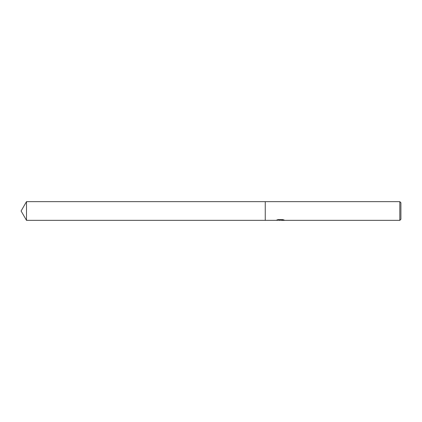 <?xml version="1.0" encoding="UTF-8"?>
<svg xmlns="http://www.w3.org/2000/svg" width="422" height="422" viewBox="0 0 422 422"><rect width="100%" height="100%" fill="white"/><g stroke="black" fill="none" stroke-linecap="round" stroke-linejoin="round"><path stroke-width="0.63" d="M281.326 220.126L278.757 220.205M280.176 220.358L279.601 220.358M399.813 220.358L399.813 201.642L400.9 202.724L400.9 219.276L399.813 220.358L281.469 220.358L281.574 220.052L283.452 219.809M277.428 219.815L280.667 220.052L276.025 220.358L265.259 220.358L265.259 201.642L399.813 201.642M280.667 220.052L276.763 220.052L278.035 219.63L282.851 219.63L284.249 220.105L281.427 220.347M281.474 220.126L280.366 220.126M21.1 211L26.502 201.642L265.259 201.642L265.259 220.358L26.502 220.358L21.1 211M26.502 220.358L26.502 201.642"/></g></svg>
